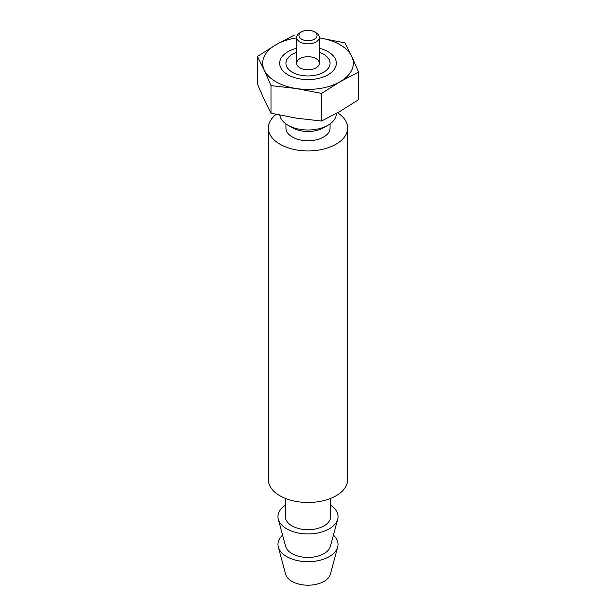 <?xml version="1.0" encoding="UTF-8"?>
<svg xmlns="http://www.w3.org/2000/svg" width="616" height="616" viewBox="0 0 616 616"><rect width="100%" height="100%" fill="white"/><g stroke="black" fill="none" stroke-linecap="round" stroke-linejoin="round"><path stroke-width="0.92" d="M316.016 58.62A11.334 6.545 180 0 1 319.334 63.248A11.334 6.545 180 0 1 308 69.793A11.334 6.545 180 0 1 296.666 63.248A11.334 6.545 180 0 1 303.665 57.203A11.334 6.545 180 0 1 316.016 58.62M319.334 52.314A22.076 12.744 180 0 1 323.608 54.239L323.608 54.239A22.076 12.744 180 0 1 323.608 72.257A22.076 12.744 180 0 1 292.392 72.257A22.076 12.744 180 0 1 292.392 54.239A22.076 12.744 180 0 1 296.666 52.314M333.41 535.127A30.03 17.34 180 0 1 337.676 547.016L330.392 574.12A22.661 13.082 180 0 1 308 585.2A22.661 13.082 180 0 1 285.608 574.12L278.324 547.016A30.03 17.34 180 0 1 282.59 535.127M337.676 547.016A30.03 17.34 180 0 1 308 561.7A30.03 17.34 180 0 1 278.324 547.016M330.661 505.228A30.03 17.34 180 0 1 337.676 519.257L330.392 546.361A22.661 13.082 180 0 1 308 557.442A22.661 13.082 180 0 1 285.608 546.361L278.324 519.257A30.03 17.34 180 0 1 285.339 505.228M337.676 519.257A30.03 17.34 180 0 1 308 533.941A30.03 17.34 180 0 1 278.324 519.257M330.661 498.382L330.661 516.601A22.661 13.082 180 0 1 308 529.691A22.661 13.082 180 0 1 285.339 516.601L285.339 498.382M337.583 112.766A39.663 22.9 180 0 1 347.663 128.013L347.663 479.595A39.663 22.9 180 0 1 308 502.494A39.663 22.9 180 0 1 268.337 479.595L268.337 128.013A39.663 22.9 180 0 1 276.153 114.36M347.663 128.013A39.663 22.9 180 0 1 308 150.912A39.663 22.9 180 0 1 268.337 128.013M330.076 123.908L330.076 128.013A22.076 12.744 180 0 1 308 140.756A22.076 12.744 180 0 1 285.924 128.013L285.924 123.908M336.328 113.459L336.328 113.652A28.328 16.355 180 0 1 328.035 125.217L323.608 127.774A22.076 12.744 180 0 1 292.392 127.774L287.965 125.217A28.328 16.355 180 0 1 279.787 115.13M328.035 125.217A28.328 16.355 180 0 1 287.965 125.217M358.558 72.08L351.782 56.472A45.322 26.172 180 0 1 340.047 81.751L358.558 72.08L358.558 99.669L340.047 111.357L321.544 121.036L296.265 118.133L270.994 113.213L264.218 99.63L257.442 84.022L257.442 56.433L264.218 70.024A45.322 26.172 180 0 1 275.953 44.745A45.322 26.172 180 0 1 296.666 37.907M345.006 42.889L319.735 37.969A45.322 26.172 180 0 1 351.782 56.472L345.006 42.889M319.334 37.907A45.322 26.172 180 0 1 319.735 37.969M294.456 35.073L275.953 44.745L257.442 56.433M296.265 88.527L321.544 93.447L340.047 81.751A45.322 26.172 180 0 1 296.265 88.527A45.322 26.172 180 0 1 264.218 70.024L270.994 85.624L296.265 88.527M319.334 48.256A28.328 16.355 180 0 1 328.035 74.813A28.328 16.355 180 0 1 287.965 74.813A28.328 16.355 180 0 1 287.972 51.682A28.328 16.355 180 0 1 296.666 48.256M321.544 121.036L321.544 93.447M270.994 113.213L270.994 85.624M316.016 32.717L314.406 31.793A9.063 5.236 180 0 1 314.406 39.193A9.063 5.236 180 0 1 301.594 39.193A9.063 5.236 180 0 1 301.594 31.793A9.063 5.236 180 0 1 314.406 31.793L316.016 32.717A11.334 6.545 180 0 1 319.334 37.345A11.334 6.545 180 0 1 308 43.882A11.334 6.545 180 0 1 296.666 37.345A11.334 6.545 180 0 1 299.984 32.717L301.594 31.793M296.666 37.345L296.666 63.248M319.334 37.345L319.334 63.248"/></g></svg>
